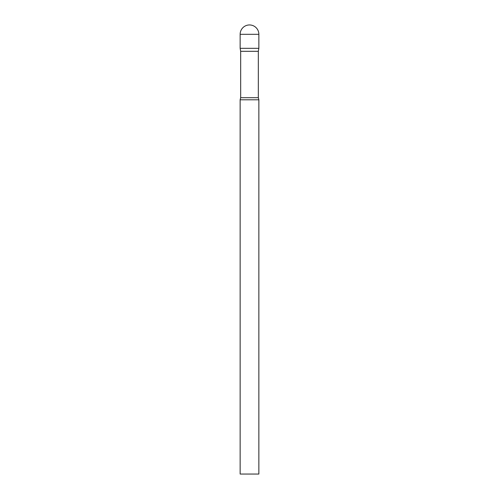 <?xml version="1.0" encoding="UTF-8"?>
<svg xmlns="http://www.w3.org/2000/svg" width="499" height="499" viewBox="0 0 499 499"><rect width="100%" height="100%" fill="white"/><g stroke="black" fill="none" stroke-linecap="round" stroke-linejoin="round"><path stroke-width="0.37" stroke-dasharray="2.5 1.87" d="M258.856 48.334L240.144 48.334L258.856 48.334M240.668 51.303L258.332 51.303M240.144 99.8L258.856 99.8M240.144 474.05L258.856 474.05M258.856 34.306L240.144 34.306M240.668 97.698L258.332 97.698"/><path stroke-width="0.75" d="M258.332 51.303L258.332 97.698L240.668 97.698L240.668 51.303L258.332 51.303L258.856 48.334L240.144 48.334L258.856 48.334L258.856 34.306A9.356 9.356 0 0 0 249.5 24.95A9.356 9.356 0 0 0 240.144 34.306L258.856 34.306M240.668 51.303L240.144 48.334L240.144 34.306M249.5 99.8L240.144 99.8L240.144 474.05L258.856 474.05L258.856 99.8L249.5 99.8M240.668 97.698L240.144 99.8M258.332 97.698L258.856 99.8"/></g></svg>
